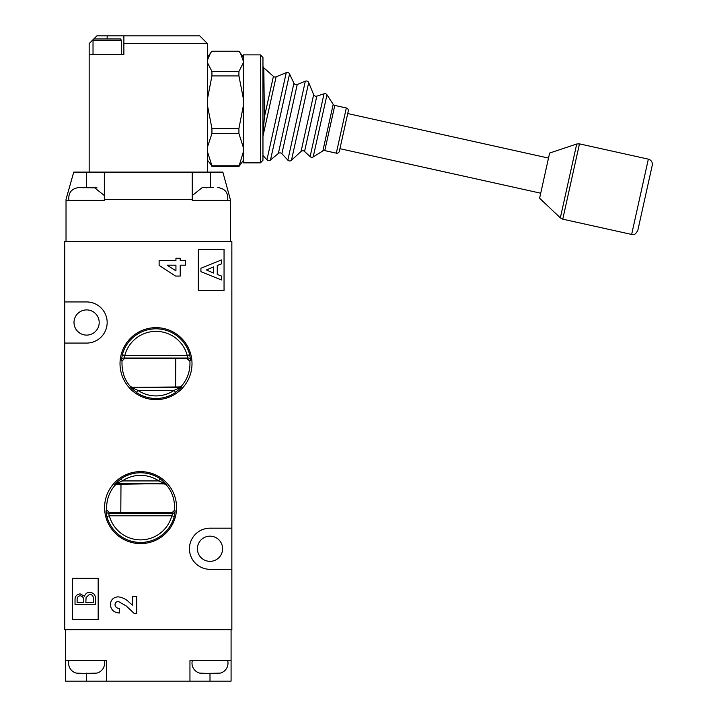 <?xml version="1.0" encoding="UTF-8"?>
<svg xmlns="http://www.w3.org/2000/svg" width="717" height="717" viewBox="0 0 717 717"><rect width="100%" height="100%" fill="white"/><g stroke="black" fill="none" stroke-linecap="round" stroke-linejoin="round"><path stroke-width="1.08" d="M78.897 187.531L97.082 187.944L94.303 187.531L104.341 195.535M80.869 187.531L87.008 187.531M89.957 187.531L94.303 187.531M81.442 187.531L83.235 187.863M66.027 241.521L66.027 199.362L73.743 172.107L192.264 172.107L192.264 199.362L104.341 199.362L104.341 172.107M230.569 241.521L230.569 200.393L192.264 200.393L192.264 199.362M66.027 200.393L104.341 200.393L104.341 199.362M230.569 200.393L222.862 172.107L207.428 172.107L207.428 43.567L123.88 43.567L123.88 54.358L89.168 54.358L89.168 43.567L93.73 39.005M181.482 386.087L181.822 386.911L175.593 392.459L174.15 390.335L179.913 387.763L179.555 386.956L181.482 386.087A33.95 33.95 0 0 0 189.88 361.225L187.316 358.832L124.489 358.59L122.015 361.072L121.415 360.355A2.572 2.572 137.7 0 1 123.969 358.034L124.489 358.59M174.581 510.181L175.19 510.898L174.294 516.446L171.802 515.792L172.627 513.229L172.107 512.664L174.581 510.181C174.939 499.758 172.143 491.297 166.21 484.8L164.301 483.912L148.302 483.814L117.041 484.298L115.114 485.167A33.95 33.95 0 0 0 106.725 510.038L109.289 512.422L172.107 512.664M189.88 361.225L190.614 360.355L189.718 354.807L187.236 355.462A32.274 32.274 0 0 0 124.794 355.462L122.311 354.807L121.415 360.355M122.015 361.072C121.666 371.496 124.453 379.956 130.386 386.463L132.295 387.35L179.555 386.956M130.386 386.463L130.198 386.911L136.427 392.459L137.879 390.335L132.107 387.763L179.913 387.763A2.572 2.572 -24 0 0 181.822 386.911M156.01 327.651A35.993 35.993 0 0 0 120.017 363.644A35.993 35.993 0 0 0 156.01 399.638A35.993 35.993 0 0 0 192.004 363.644A35.993 35.993 0 0 0 156.01 327.651M166.21 484.8L166.398 484.342L160.169 478.795L158.726 480.919A32.274 32.274 0 0 0 122.446 480.919L121.003 478.795L114.774 484.342A2.572 2.572 156 0 1 116.683 483.491L117.041 484.298M174.294 516.446A34.846 34.846 0 0 1 106.887 516.446L105.991 510.898L106.725 510.038M140.586 471.625A35.993 35.993 0 0 0 104.592 507.609A35.993 35.993 0 0 0 140.586 543.603A35.993 35.993 0 0 0 176.579 507.609A35.993 35.993 0 0 0 140.586 471.625M120.797 512.422L120.985 484.298M210 536.155A12.601 12.601 0 0 0 197.408 548.747A12.601 12.601 0 0 0 210 561.348A12.601 12.601 0 0 0 222.602 548.747A12.601 12.601 0 0 0 210 536.155M86.596 309.905A12.601 12.601 0 0 0 74.003 322.507A12.601 12.601 0 0 0 86.596 335.108A12.601 12.601 0 0 0 99.197 322.507A12.601 12.601 0 0 0 86.596 309.905M64.745 343.076L64.745 629.732L231.851 629.732L231.851 241.521L64.745 241.521L64.745 343.076L86.596 343.076A20.569 20.569 0 0 0 107.165 322.507A20.569 20.569 0 0 0 86.596 301.938L64.745 301.938M198.349 290.403L224.054 290.403L224.054 249.265L198.349 249.265L198.349 290.403M98.166 578.314L72.462 578.314L72.462 619.452L98.166 619.452L98.166 578.314M114.98 604.816C115.464 607.209 117.005 608.392 119.596 608.374L119.596 612.99C114.039 612.739 110.956 609.934 110.364 604.548C110.759 599.851 113.331 597.279 118.072 596.84C122.464 597.351 126.228 599.233 129.374 602.477L132.448 605.157L132.448 596.508L136.732 596.508L136.732 613.644L134.393 613.644L126.291 606.035L118.395 601.455C116.288 601.59 115.141 602.71 114.98 604.816M231.851 528.178L210 528.178A20.569 20.569 0 0 0 189.431 548.747A20.569 20.569 0 0 0 210 569.316L231.851 569.316M175.548 276.063L159.12 265.389L159.12 260.576L175.934 260.576L175.934 258.263L180.218 258.263L180.218 260.576L185.488 260.576L185.488 265.191L180.218 265.191L180.218 276.063L175.548 276.063M175.799 358.832L175.62 386.956M175.934 270.883L175.934 265.191L167.186 265.191L175.934 270.883M77.14 602.576L83.728 602.576L83.728 601.33C84.095 598.274 82.912 596.401 80.161 595.719C77.929 596.159 76.925 597.611 77.14 600.066L77.14 602.576M95.594 604.422L75.025 604.422L75.025 600.407C74.792 596.58 76.495 594.402 80.125 593.873L84.498 596.248C85.359 593.73 87.115 592.412 89.759 592.287C93.551 592.762 95.495 594.949 95.594 598.856L95.594 604.422M85.843 602.576L93.488 602.576L93.488 599.941C93.846 596.786 92.601 594.85 89.759 594.133L86.085 597.503L85.843 602.576M221.481 279.98L200.921 271.671L200.921 268.248L221.481 259.939L221.481 263.883L217.269 265.487L217.269 274.45L221.481 276.045L221.481 279.98M213.576 266.885L206.433 269.959L213.576 273.043L213.576 266.885M122.446 480.919L116.683 483.491L164.489 483.491L158.726 480.919L122.446 480.919M175.19 510.898A2.572 2.572 -42.3 0 1 172.627 513.229L108.545 513.229L109.369 515.792A32.274 32.274 0 0 0 171.802 515.792L109.369 515.792L106.887 516.446M105.991 510.898A2.572 2.572 -137.7 0 0 108.545 513.229L109.289 512.422M124.794 355.462L123.969 358.034L188.051 358.034L187.236 355.462L124.794 355.462M190.614 360.355A2.572 2.572 42.3 0 0 188.051 358.034L187.316 358.832M262.96 155.472L266.948 159.792A2.572 2.572 0 0 0 270.479 160.025L278.357 153.465A2.572 2.572 0 0 1 281.889 153.698L287.831 160.133A2.572 2.572 0 0 0 291.46 160.285L301.059 151.43A2.572 2.572 0 0 1 304.555 151.439L310.111 156.602A2.572 2.572 0 0 0 313.212 156.906L322.865 150.929A2.572 2.572 0 0 1 324.774 150.606L336.309 153.16L346.32 107.98A2.572 2.572 0 0 1 348.274 111.045L339.374 151.206A2.572 2.572 0 0 1 336.309 153.16M278.357 153.465L293.925 83.217A2.572 2.572 0 0 0 297.232 84.498L305.334 81.173A2.572 2.572 0 0 1 308.686 82.58L291.46 160.285M301.059 151.43L313.652 94.662A2.572 2.572 0 0 0 316.815 96.132L324.03 93.793A2.572 2.572 0 0 1 326.979 94.823L313.212 156.906M276.108 76.827L262.969 136.069L264.358 117.247L273.419 76.369A2.572 2.572 0 0 0 276.108 76.827L286.262 72.659A2.572 2.572 0 0 1 289.569 73.941L270.479 160.025M540.726 193.214L339.93 148.697M548.514 158.072L347.718 113.555M322.865 150.929L333.199 104.324A2.572 2.572 0 0 0 334.794 105.426L346.32 107.98M263.874 73.277L263.856 70.822M260.396 54.877L243.422 54.877L243.422 162.858L260.396 162.858L260.396 54.877L262.96 57.45L262.96 108.867L262.96 65.919A2.572 2.572 0 0 0 263.829 67.837L264.358 117.247M273.419 76.369L263.829 67.837M333.199 104.324L326.979 94.823M313.652 94.662L308.686 82.58M293.925 83.217L289.569 73.941M262.96 108.867L262.96 160.285L260.396 162.858M262.969 136.069L262.96 136.929M638.013 229.521L652.255 165.269L638.013 229.521M576.719 144.009L560.344 217.878L539.614 198.233L549.625 153.053L576.719 144.009L579.461 143.866L562.764 219.169L631.65 234.441L648.347 159.138C651.332 160.115 652.631 162.159 652.255 165.269M93.022 40.224L93.766 38.933L120.564 38.933L121.307 40.224L93.022 40.224L93.022 54.358M192.264 172.107L207.428 172.107M89.168 172.107L89.168 54.358M123.88 43.567L123.88 35.85L199.72 35.85L207.428 43.567M123.88 35.85L96.885 35.85L93.802 38.933M243.422 151.681L243.332 160.42L238.922 166.514L243.332 151.923L243.422 149.674L243.332 147.424L238.922 133.55L238.922 128.451L243.332 105.847L243.422 102.181L243.332 98.516L238.922 75.903L238.922 71.521L243.332 62.791L243.422 61.375L240.455 53.21L238.922 51.221L211.936 51.221L210.404 53.21L207.527 59.959L207.527 62.791L211.936 71.521L211.936 75.903L207.527 98.516L207.428 102.181L207.527 105.847L211.936 128.451L211.936 133.55L207.428 147.209M243.422 105.865L243.422 147.209M238.922 133.55L211.936 133.55M238.922 128.451L211.936 128.451M207.428 105.865L207.527 151.923L211.936 165.797L207.428 160.124M238.922 165.797L211.936 165.797M238.922 166.514L211.936 166.514M238.922 71.521L211.936 71.521M238.922 75.903L211.936 75.903M240.455 53.21L243.332 57.315L243.332 59.959A0.511 0.484 0 0 1 243.422 60.237M243.422 63.051A0.511 0.457 0 0 0 243.332 62.791L243.422 98.57M207.527 160.42L207.428 151.681M210.404 53.21L207.527 57.315L207.527 59.959A0.511 0.484 180 0 0 207.428 60.237M207.428 98.57L207.527 62.791A0.511 0.457 180 0 0 207.428 63.051M192.264 195.535L202.293 187.531L213.361 187.531M204.273 187.531L210.413 187.531M204.838 187.531L206.639 187.863M192.335 660.581A10.28 10.28 0 0 0 199.72 673.111L207.428 673.433L202.732 673.433M227.674 660.581A10.28 10.28 0 0 1 220.289 673.111L207.428 673.433M217.278 673.433L212.573 673.433M106.654 681.15L106.654 660.581L65.516 660.581L65.516 681.15L231.08 681.15L231.08 629.732M65.516 660.581L65.516 629.732M231.08 660.581L189.951 660.581L189.951 681.15M68.931 660.581A10.28 10.28 0 0 0 76.316 673.111L84.023 673.433L79.327 673.433M104.27 660.581A10.28 10.28 0 0 1 96.885 673.111L84.023 673.433M93.873 673.433L89.168 673.433M210.26 187.531L210.26 172.107M86.345 187.531L86.345 172.107M175.593 392.459A34.846 34.846 0 0 1 136.427 392.459M156.01 395.918A32.274 32.274 0 0 0 174.15 390.335L137.879 390.335A32.274 32.274 0 0 0 156.01 395.918M122.311 354.807A34.846 34.846 0 0 1 189.718 354.807M115.114 485.167L114.774 484.342M121.003 478.795A34.846 34.846 0 0 1 160.169 478.795M164.301 483.912L164.489 483.491A2.572 2.572 24 0 1 166.398 484.342M132.295 387.35L132.107 387.763A2.572 2.572 -156 0 1 130.198 386.911M297.232 84.498L281.889 153.698M316.815 96.132L304.555 151.439M334.794 105.426L324.774 150.606M287.831 160.133L305.334 81.173M310.111 156.602L324.03 93.793M266.948 159.792L286.262 72.659M107.165 38.933L107.165 35.85M86.596 673.111L86.596 681.15M210 673.111L210 681.15M68.931 200.393C68.088 192.882 71.404 188.598 78.888 187.531M648.347 159.138L579.461 143.866M560.344 217.878L562.764 219.169M631.65 234.441C633.389 233.76 633.765 236.951 637.789 230.533M121.307 40.224L121.307 54.358M227.674 200.393C228.508 192.882 225.192 188.598 217.717 187.531"/></g></svg>
